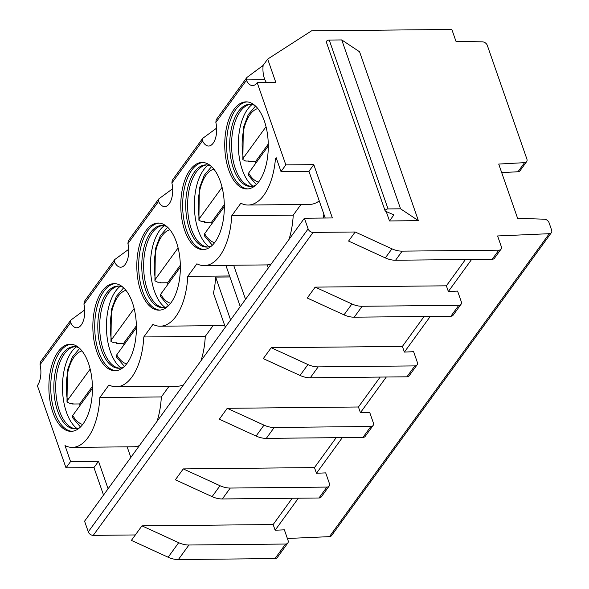 <?xml version="1.0" encoding="UTF-8"?>
<svg xmlns="http://www.w3.org/2000/svg" width="589" height="589" viewBox="0 0 589 589"><rect width="100%" height="100%" fill="white"/><g stroke="black" fill="none" stroke-linecap="round" stroke-linejoin="round"><path stroke-width="0.88" d="M329.442 536.645L549.272 233.693A4.3 3.092 36 0 0 551.385 232.67L331.555 535.622A4.3 3.092 36 0 1 329.442 536.645L287.38 538.486M103.524 495.062L93.953 467.578L66.005 467.857L37.372 385.633A16.661 8.327 -90.6 0 0 40.045 364.731L70.621 322.595A16.514 8.253 -90.6 0 0 76.71 327.786A16.514 8.253 -90.6 0 0 83.947 304.226L114.583 262.009A16.514 8.253 -90.6 0 0 120.671 267.192A16.514 8.253 -90.6 0 0 127.916 243.632L158.551 201.416A16.514 8.253 -90.6 0 0 164.64 206.606A16.514 8.253 -90.6 0 0 171.885 183.046L202.52 140.823A16.514 8.253 -90.6 0 0 208.602 146.013A16.514 8.253 -90.6 0 0 215.846 122.453L246.423 80.318A16.661 8.327 -90.6 0 0 252.571 85.574A16.661 8.327 -90.6 0 0 257.202 82.681L285.834 164.905L280.997 171.568L276.175 157.719L275.453 158.706L276.513 158.699M298.373 498.198L275.129 530.233L284.369 529.828L288.065 540.444A4.3 3.092 -144 0 1 287.822 543.014L277.272 557.555A4.3 3.092 -144 0 1 275.026 558.578L178.371 559.55A21.513 15.447 -144 0 1 168.145 557.223L131.391 540.4L135.345 534.945L93.253 535.372A4.3 3.092 -144 0 1 88.291 531.852L84.573 521.184L304.403 218.232L332.358 217.952L313.782 164.625L308.945 171.289L280.997 171.568M135.345 534.945L141.942 525.859L178.695 542.683L168.145 557.223M287.822 543.014A4.3 3.092 -144 0 1 285.577 544.037L188.929 545.009A21.513 15.447 -144 0 1 178.695 542.683M549.272 233.693L497.602 235.961L501.298 246.585A4.3 3.092 36 0 1 501.055 249.147A4.3 3.092 36 0 1 498.809 250.17L492.213 259.263A4.3 3.092 36 0 0 494.458 258.232L501.055 249.147M448.354 291.503L446.374 285.812L315.167 287.13L351.92 303.953A21.513 15.447 -144 0 0 362.154 306.28L458.802 305.308A4.3 3.092 -144 0 0 461.047 304.285A4.3 3.092 -144 0 0 461.29 301.715L457.594 291.099L448.354 291.503L471.598 259.469M404.385 352.089L402.405 346.406L271.198 347.724L307.951 364.547A21.513 15.447 -144 0 0 318.185 366.873L414.833 365.902A4.3 3.092 -144 0 0 417.078 364.871A4.3 3.092 -144 0 0 417.321 362.309L413.625 351.685L404.385 352.089L430.272 316.426M360.424 412.683L358.443 406.992L227.236 408.31L263.99 425.133A21.513 15.447 -144 0 0 274.216 427.459L370.871 426.495A4.3 3.092 -144 0 0 373.117 425.464A4.3 3.092 -144 0 0 373.36 422.902L369.656 412.278L360.424 412.683L386.303 377.012M316.455 473.276L314.474 467.585L183.267 468.903L220.021 485.726A21.513 15.447 -144 0 0 230.255 488.053L326.902 487.081A4.3 3.092 -144 0 0 329.148 486.058A4.3 3.092 -144 0 0 329.391 483.488L325.695 472.871L316.455 473.276L342.334 437.605M275.129 530.233L273.149 524.541L141.942 525.859M355.174 231.992L391.928 248.816L385.331 257.908L348.578 241.078L355.174 231.992L313.083 232.412A4.3 3.092 -144 0 1 308.121 228.9L304.403 218.232M446.374 285.812L465.443 259.528M315.167 287.13L307.252 298.034L344.005 314.857A21.513 15.447 -144 0 0 354.239 317.184L450.887 316.219A4.3 3.092 -144 0 0 453.132 315.189L461.047 304.285M402.405 346.406L424.117 316.484M271.198 347.724L263.283 358.627L300.037 375.451A21.513 15.447 -144 0 0 310.27 377.777L406.925 376.805A4.3 3.092 -144 0 0 409.164 375.782L417.078 364.871M358.443 406.992L380.148 377.078M227.236 408.31L219.322 419.221L256.075 436.044A21.513 15.447 -144 0 0 266.309 438.371L362.957 437.399A4.3 3.092 -144 0 0 365.202 436.368L373.117 425.464M314.474 467.585L336.186 437.671M183.267 468.903L175.353 479.807L212.106 496.63A21.513 15.447 -144 0 0 222.34 498.957L318.988 497.992A4.3 3.092 -144 0 0 321.233 496.961L329.148 486.058M273.149 524.541L292.218 498.257M66.005 467.857L70.57 461.562L64.996 445.564A56.581 28.279 -90.6 0 0 72.27 447.39A56.581 28.279 -90.6 0 0 99.835 397.56L108.965 384.978A56.581 28.279 -90.6 0 0 116.239 386.796A56.581 28.279 -90.6 0 0 143.797 336.967L152.926 324.384A56.581 28.279 -90.6 0 0 160.208 326.21A56.581 28.279 -90.6 0 0 187.766 276.374L196.895 263.798A56.581 28.279 -90.6 0 0 204.169 265.617A56.581 28.279 -90.6 0 0 231.727 215.788L240.857 203.205A56.581 28.279 -90.6 0 0 248.138 205.031A56.581 28.279 -90.6 0 0 275.453 158.706M259.05 181.419A43.564 21.771 -90.6 0 0 267.207 132.481A43.564 21.771 -90.6 0 0 246.077 101.86A43.564 21.771 -90.6 0 0 233.98 109.429A43.564 21.771 -90.6 0 0 225.823 158.367A43.564 21.771 -90.6 0 0 246.953 188.988A43.564 21.771 -90.6 0 0 259.05 181.419M215.088 242.013A43.564 21.771 -90.6 0 0 223.246 193.074A43.564 21.771 -90.6 0 0 202.115 162.454A43.564 21.771 -90.6 0 0 190.019 170.022A43.564 21.771 -90.6 0 0 181.861 218.961A43.564 21.771 -90.6 0 0 202.984 249.581A43.564 21.771 -90.6 0 0 215.088 242.013M171.119 302.606A43.564 21.771 -90.6 0 0 179.277 253.66A43.564 21.771 -90.6 0 0 158.147 223.04A43.564 21.771 -90.6 0 0 146.05 230.608A43.564 21.771 -90.6 0 0 137.892 279.547A43.564 21.771 -90.6 0 0 159.023 310.167A43.564 21.771 -90.6 0 0 171.119 302.606M127.158 363.192A43.564 21.771 -90.6 0 0 135.315 314.254A43.564 21.771 -90.6 0 0 114.185 283.633A43.564 21.771 -90.6 0 0 102.081 291.202A43.564 21.771 -90.6 0 0 93.923 340.14A43.564 21.771 -90.6 0 0 115.054 370.761A43.564 21.771 -90.6 0 0 127.158 363.192M83.189 423.786A43.564 21.771 -90.6 0 0 91.347 374.84A43.564 21.771 -90.6 0 0 70.216 344.219A43.564 21.771 -90.6 0 0 58.12 351.788A43.564 21.771 -90.6 0 0 49.962 400.734A43.564 21.771 -90.6 0 0 71.092 431.354A43.564 21.771 -90.6 0 0 83.189 423.786M247.012 101.89A43.564 21.771 -90.6 0 0 235.843 109.407A43.564 21.771 89.4 0 0 227.545 157.454A43.564 21.771 89.4 0 0 247.888 188.944M255.795 185.108A41.09 20.534 89.4 0 1 250.656 186.477A41.09 20.534 89.4 0 1 230.726 157.594A41.09 20.534 89.4 0 1 238.42 111.431A41.09 20.534 -90.6 0 1 249.832 104.297A41.09 20.534 -90.6 0 1 255 105.564M250.767 104.327A41.09 20.534 -90.6 0 0 248.521 104.805A41.09 20.534 -90.6 0 0 240.283 111.417A41.09 20.534 89.4 0 0 232.154 154.502A41.09 20.534 89.4 0 0 249.338 185.999A41.09 20.534 89.4 0 0 251.584 186.426M252.931 186.205A43.564 21.771 89.4 0 1 238.538 150.666A43.564 21.771 89.4 0 1 247.571 109.289A43.564 21.771 -90.6 0 1 252.114 104.525M255.53 106.042L248.227 114.671L243.294 127.791L242.852 159.619L245.746 161.055L248.875 161.025L248.425 161.644A43.564 21.771 89.4 0 1 248.293 161.025M268.289 145.969L248.61 173.1L248.249 175.102L256.318 184.622M242.852 159.619L243.345 157.985L266.037 126.716M268.267 144.04L255.545 161.57A43.564 21.771 -90.6 0 0 255.884 163.079M248.425 161.644L255.545 161.57M203.043 162.483A43.564 21.771 -90.6 0 0 191.881 170A43.564 21.771 89.4 0 0 183.584 218.048A43.564 21.771 89.4 0 0 203.919 249.53M211.834 245.701A41.09 20.534 89.4 0 1 206.687 247.071A41.09 20.534 89.4 0 1 186.757 218.188A41.09 20.534 89.4 0 1 194.451 172.025A41.09 20.534 -90.6 0 1 205.863 164.891A41.09 20.534 -90.6 0 1 211.031 166.15M206.798 164.92A41.09 20.534 -90.6 0 0 204.56 165.391A41.09 20.534 -90.6 0 0 196.321 172.01A41.09 20.534 89.4 0 0 188.185 215.088A41.09 20.534 89.4 0 0 205.377 246.585A41.09 20.534 89.4 0 0 207.623 247.019M208.962 246.791A43.564 21.771 89.4 0 1 194.569 211.26A43.564 21.771 89.4 0 1 203.603 169.882A43.564 21.771 -90.6 0 1 208.145 165.119M211.561 166.635L204.258 175.264L199.332 188.384L198.883 220.205L201.784 221.641L204.906 221.611L204.457 222.23A43.564 21.771 89.4 0 1 204.331 221.619M224.328 206.562L204.641 233.686L204.287 235.688L212.349 245.208M198.891 220.205L199.384 218.578L222.075 187.302M224.306 204.626L211.576 222.163A43.564 21.771 -90.6 0 0 211.915 223.665M204.457 222.23L211.576 222.163M159.082 223.069A43.564 21.771 -90.6 0 0 147.913 230.593A43.564 21.771 89.4 0 0 139.615 278.641A43.564 21.771 89.4 0 0 159.95 310.123M167.865 306.295A41.09 20.534 89.4 0 1 162.726 307.657A41.09 20.534 89.4 0 1 142.796 278.781A41.09 20.534 89.4 0 1 150.489 232.618A41.09 20.534 -90.6 0 1 161.901 225.477A41.09 20.534 -90.6 0 1 167.07 226.743M162.829 225.513A41.09 20.534 -90.6 0 0 160.591 225.985A41.09 20.534 -90.6 0 0 152.352 232.596A41.09 20.534 89.4 0 0 144.217 275.681A41.09 20.534 89.4 0 0 161.408 307.178A41.09 20.534 89.4 0 0 163.654 307.605M165.001 307.384A43.564 21.771 89.4 0 1 150.607 271.853A43.564 21.771 89.4 0 1 159.634 230.476A43.564 21.771 -90.6 0 1 164.184 225.712M167.6 227.221L160.296 235.85L155.363 248.978L154.922 280.798L157.815 282.234L160.944 282.205L160.488 282.823A43.564 21.771 89.4 0 1 160.363 282.212M180.359 267.148L160.679 294.279L160.318 296.282L168.388 305.801M154.922 280.798L155.415 279.171L178.106 247.895M180.337 265.219L167.615 282.749A43.564 21.771 -90.6 0 0 167.946 284.259M160.488 282.823L167.615 282.749M115.113 283.662A43.564 21.771 -90.6 0 0 103.944 291.18A43.564 21.771 89.4 0 0 95.646 339.227A43.564 21.771 89.4 0 0 115.989 370.709M123.896 366.881A41.09 20.534 89.4 0 1 118.757 368.25A41.09 20.534 89.4 0 1 98.827 339.367A41.09 20.534 89.4 0 1 106.521 293.204A41.09 20.534 -90.6 0 1 117.933 286.07A41.09 20.534 -90.6 0 1 123.101 287.329M118.868 286.099A41.09 20.534 -90.6 0 0 116.629 286.578A41.09 20.534 -90.6 0 0 108.383 293.189A41.09 20.534 89.4 0 0 100.255 336.267A41.09 20.534 89.4 0 0 117.439 367.772A41.09 20.534 89.4 0 0 119.692 368.199M121.032 367.97A43.564 21.771 89.4 0 1 106.638 332.439A43.564 21.771 89.4 0 1 115.672 291.062A43.564 21.771 -90.6 0 1 120.215 286.298M123.631 287.815L116.328 296.444L111.395 309.564L110.953 341.392L113.846 342.827L116.975 342.791L116.526 343.416A43.564 21.771 89.4 0 1 116.401 342.798M136.398 327.742L116.71 354.873L116.35 356.875L124.419 366.395M110.953 341.392L111.446 339.757L134.145 308.489M136.368 325.805L123.646 343.343A43.564 21.771 -90.6 0 0 123.984 344.845M116.526 343.416L123.646 343.343M71.151 344.256A43.564 21.771 -90.6 0 0 59.982 351.773A43.564 21.771 89.4 0 0 51.685 399.821A43.564 21.771 89.4 0 0 72.02 431.303M79.935 427.474A41.09 20.534 89.4 0 1 74.796 428.844A41.09 20.534 89.4 0 1 54.865 399.96A41.09 20.534 89.4 0 1 62.559 353.798A41.09 20.534 -90.6 0 1 73.971 346.656A41.09 20.534 -90.6 0 1 79.132 347.922M74.899 346.693A41.09 20.534 -90.6 0 0 72.661 347.164A41.09 20.534 -90.6 0 0 64.422 353.775A41.09 20.534 89.4 0 0 56.286 396.861A41.09 20.534 89.4 0 0 73.478 428.358A41.09 20.534 89.4 0 0 75.723 428.792M77.071 428.564A43.564 21.771 89.4 0 1 62.677 393.032A43.564 21.771 89.4 0 1 71.703 351.655A43.564 21.771 -90.6 0 1 76.246 346.892M79.662 348.401L72.359 357.037L67.433 370.157L66.991 401.978L69.885 403.413L73.007 403.384L72.557 404.002A43.564 21.771 89.4 0 1 72.432 403.391M92.429 388.335L72.749 415.459L72.388 417.461L80.45 426.981M66.991 401.978L67.485 400.351L90.176 369.075M92.407 386.399L79.684 403.936A43.564 21.771 -90.6 0 0 80.016 405.438M72.557 404.002L79.684 403.936M169.072 386.266L161.327 396.942L99.835 397.56M161.327 396.942A56.581 28.279 89.4 0 1 157.057 421.297M139.453 445.556A56.581 28.279 89.4 0 1 133.769 446.771L72.27 447.39M268.282 268.01L267.2 264.903L233.656 265.241L245.539 299.359M300.964 204.501L293.226 215.169A56.581 28.279 89.4 0 1 288.956 239.524M271.352 263.784A56.581 28.279 89.4 0 1 267.2 264.903M319.26 200.908A56.581 28.279 89.4 0 1 309.63 204.412L248.138 205.031M323.427 218.04A22.588 11.287 89.4 0 1 323.862 214.116M127.15 446.837L130.839 457.432M213.034 325.68L205.289 336.348A56.581 28.279 89.4 0 1 201.018 360.704M183.415 384.963A56.581 28.279 89.4 0 1 177.731 386.185L116.239 386.796M224.623 325.261A56.581 28.279 89.4 0 1 221.7 325.592L160.208 326.21M225.904 265.403L240.26 306.626M204.169 265.617L232.125 265.337A56.581 28.279 -90.6 0 0 233.656 265.241M230.586 319.96L215.662 277.088A56.581 28.279 -90.6 0 1 213.432 293.108L225.315 327.226M293.226 215.169L231.727 215.788M229.577 275.954L187.766 276.374M229.924 276.948L215.662 277.088M205.289 336.348L143.797 336.967M325.224 218.026L308.945 171.289M285.834 164.905L313.782 164.625M551.385 232.67A4.3 3.092 36 0 0 551.628 230.108L549.058 222.708A4.3 3.092 36 0 0 544.258 219.196L517.606 218.32L498.714 164.059L524.571 162.66A4.3 3.092 36 0 0 526.647 161.636A4.3 3.092 36 0 0 526.897 159.074L487.302 45.375A4.3 3.092 36 0 0 482.465 41.863L455.945 41.252L451.837 29.45L311.522 30.856L267.686 59.091L275.836 82.489L257.202 82.681M391.928 248.816A21.513 15.447 36 0 0 402.162 251.142L498.809 250.17M389.498 220.949L393.894 214.889L385.515 211.237A2.165 1.045 -19.2 0 1 385.125 210.862L326.313 41.988A2.165 1.045 -19.2 0 1 327.109 40.729A2.165 1.045 -19.2 0 1 329.244 40.059L341.753 39.927L400.557 208.808L418.381 220.654L389.498 220.949L386.222 211.547M418.381 220.654L359.57 51.78L341.753 39.927M385.125 210.862A2.165 1.045 -19.2 0 1 385.913 209.603A2.165 1.045 -19.2 0 1 388.048 208.933L400.557 208.808M501.695 172.629L517.981 171.745A4.3 3.092 36 0 0 520.058 170.722L526.647 161.636M84.75 309.888L70.783 320.144L40.332 362.117L40.045 364.731M267.686 59.091L263.069 65.453L263.04 66.395A16.61 8.298 -90.6 0 0 264.866 79.721A16.661 8.327 -90.6 0 0 266.522 82.585M246.423 80.318L246.629 77.807L247.27 77.188L263.069 65.453M216.649 128.115L202.682 138.371L172.209 180.367L171.885 183.046M172.687 188.701L158.713 198.964L128.24 240.96L127.916 243.632M128.719 249.294L114.752 259.55L84.271 301.553L83.947 304.226M70.621 322.595L70.783 320.144M246.629 77.807L216.17 119.781L215.846 122.453M202.52 140.823L202.682 138.371M158.551 201.416L158.713 198.964M114.583 262.009L114.752 259.55M261.869 66.402L263.04 66.395M246.261 79.905L264.866 79.721M385.331 257.908A21.513 15.447 36 0 0 395.565 260.235L492.213 259.263M93.953 467.578L98.518 461.283L108.089 488.774M70.57 461.562L98.518 461.283M188.929 545.009L178.371 559.55M285.577 544.037L275.026 558.578M93.253 535.372L313.083 232.412M88.291 531.852L308.121 228.9M257.82 108.531A37.114 18.546 -90.6 0 0 243.345 157.985M248.61 173.1A37.114 18.546 -90.6 0 0 258.556 182.082M204.641 233.686A37.114 18.546 -90.6 0 0 214.595 242.675M213.851 169.124A37.114 18.546 -90.6 0 0 199.384 218.578M160.679 294.279A37.114 18.546 -90.6 0 0 170.626 303.261M169.89 229.717A37.114 18.546 -90.6 0 0 155.415 279.171M116.71 354.873A37.114 18.546 -90.6 0 0 126.657 363.855M125.921 290.303A37.114 18.546 -90.6 0 0 111.446 339.757M72.749 415.459A37.114 18.546 -90.6 0 0 82.696 424.448M81.959 350.897A37.114 18.546 -90.6 0 0 67.485 400.351M329.244 40.059L388.048 208.933M524.571 162.66L517.981 171.745M351.92 303.953L344.005 314.857M362.154 306.28L354.239 317.184M458.802 305.308L450.887 316.219M307.951 364.547L300.037 375.451M318.185 366.873L310.27 377.777M414.833 365.902L406.925 376.805M263.99 425.133L256.075 436.044M274.216 427.459L266.309 438.371M370.871 426.495L362.957 437.399M220.021 485.726L212.106 496.63M230.255 488.053L222.34 498.957M326.902 487.081L318.988 497.992M402.162 251.142L395.565 260.235"/></g></svg>
